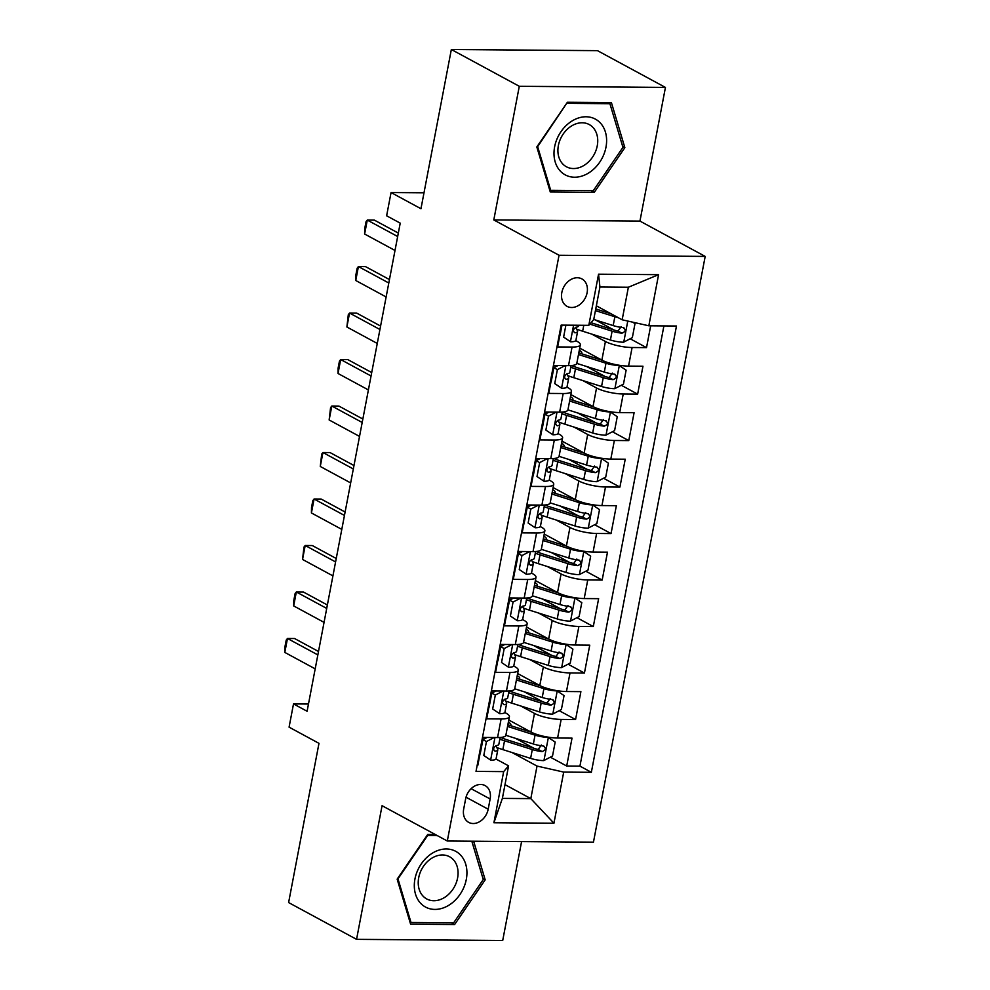 <?xml version="1.0" encoding="UTF-8"?>
<svg xmlns="http://www.w3.org/2000/svg" width="990" height="990" viewBox="0 0 990 990"><rect width="100%" height="100%" fill="white"/><g stroke="black" fill="none" stroke-linecap="round" stroke-linejoin="round"><path stroke-width="1.49" d="M561.825 292.52A15.605 12.066 118.4 0 0 567.035 306.343A15.605 12.066 118.4 0 0 587.107 292.718A15.605 12.066 118.4 0 0 581.897 278.908A15.605 12.066 118.4 0 0 561.825 292.52M665.441 87.429L597.477 50.651L451.341 49.5L519.292 86.291L493.8 219.941L559.041 255.259L705.189 256.41L639.948 221.092L665.441 87.429L519.292 86.291M559.041 255.259L447.307 841.017L593.456 842.156L705.189 256.41M447.307 841.017L382.066 805.699L356.561 939.349L502.71 940.5L521.582 841.599M356.561 939.349L288.61 902.571L318.978 743.341L289.08 727.155L293.51 703.915L307.098 711.265L400.22 223.134L386.62 215.783L391.062 192.543L420.96 208.729L451.341 49.5M561.8 325.116L557.642 346.933L572.059 347.045L568.507 365.632A19.503 4.702 10.8 0 0 576.799 363.404L604.308 372.079L605.991 363.243L578.482 354.544M568.507 365.632L554.091 365.52L548.769 393.414L563.186 393.525L559.647 412.125A19.503 4.702 10.8 0 0 567.926 409.897L571.478 391.298A19.503 4.702 -169.2 0 1 563.186 393.525M559.647 412.125L545.23 412.013L539.909 439.907L554.326 440.018L550.774 458.618A19.503 4.702 10.8 0 0 559.065 456.378L562.605 437.79A19.503 4.702 -169.2 0 1 554.326 440.018M550.774 458.618L536.357 458.506L531.036 486.399L545.453 486.511L541.901 505.098A19.503 4.702 10.8 0 0 550.192 502.871L577.702 511.545L579.385 502.71L551.888 494.01M541.901 505.098L527.484 504.987L522.163 532.88L536.58 532.991L533.041 551.591A19.503 4.702 10.8 0 0 541.32 549.363L544.871 530.764A19.503 4.702 -169.2 0 1 536.58 532.991M533.041 551.591L518.624 551.48L513.303 579.373L527.72 579.484L524.168 598.084A19.503 4.702 10.8 0 0 532.459 595.844L535.998 577.257A19.503 4.702 -169.2 0 1 527.72 579.484M524.168 598.084L509.751 597.96L504.43 625.853L518.847 625.977L515.307 644.564A19.503 4.702 10.8 0 0 523.586 642.337L551.096 651.012L552.779 642.176L525.282 633.476M515.307 644.564L500.891 644.453L495.569 672.346L509.986 672.457L506.435 691.057A19.503 4.702 10.8 0 0 514.726 688.83L518.265 670.23A19.503 4.702 -169.2 0 1 509.986 672.457M506.435 691.057L492.018 690.946L486.696 718.839L501.113 718.95A19.503 4.702 10.8 0 0 509.404 716.723A19.503 4.702 10.8 0 0 506.039 713.184L504.838 712.54M508.773 720.015L530.925 732.006A19.503 4.702 10.8 0 0 557.605 738.02L572.022 738.132L566.701 766.025L550.341 757.164M534.018 748.341L515.617 738.379M520.765 705.994L534.476 713.406A19.503 4.702 10.8 0 0 561.157 719.421L575.574 719.532L559.202 710.684M542.891 701.848L524.49 691.886M575.574 719.532L580.895 691.639L566.478 691.527A19.503 4.702 10.8 0 1 539.798 685.513L517.634 673.522M526.507 627.029L548.67 639.033A19.503 4.702 10.8 0 0 575.339 645.034L589.755 645.158L584.434 673.052L568.074 664.191M551.764 655.355L533.363 645.393M535.38 580.548L557.531 592.54A19.503 4.702 10.8 0 0 584.211 598.554L598.628 598.665L593.307 626.559L576.947 617.698M560.625 608.875L542.223 598.913M544.24 534.056L566.404 546.047A19.503 4.702 10.8 0 0 593.072 552.061L607.489 552.173L602.168 580.066L585.808 571.218M569.498 562.382L551.096 552.42M553.113 487.563L575.277 499.566A19.503 4.702 10.8 0 0 601.945 505.568L616.362 505.692L611.04 533.585L594.681 524.725M578.37 515.889L559.969 505.927M561.974 441.082L584.137 453.074A19.503 4.702 10.8 0 0 610.818 459.088L625.235 459.199L619.913 487.092L603.554 478.232M587.231 469.409L568.829 459.447M570.846 394.589L593.01 406.581A19.503 4.702 10.8 0 0 619.678 412.595L634.095 412.706L628.774 440.6L612.414 431.751M596.104 422.916L577.702 412.954M579.719 348.109L601.87 360.1A19.503 4.702 10.8 0 0 628.551 366.102L642.968 366.226L637.647 394.119L621.287 385.259M604.964 376.423L586.563 366.461M572.059 347.045A19.503 4.702 -169.2 0 0 580.338 344.805A19.503 4.702 -169.2 0 0 576.984 341.278L575.784 340.622M571.478 391.298A19.503 4.702 -169.2 0 0 568.111 387.771L566.911 387.115M562.605 437.79A19.503 4.702 -169.2 0 0 559.251 434.251L558.051 433.608M545.453 486.511A19.503 4.702 -169.2 0 0 553.744 484.271A19.503 4.702 -169.2 0 0 550.378 480.744L549.178 480.088M544.871 530.764A19.503 4.702 -169.2 0 0 541.505 527.237L540.305 526.581M535.998 577.257A19.503 4.702 -169.2 0 0 532.645 573.717L531.444 573.074M518.847 625.977A19.503 4.702 -169.2 0 0 527.138 623.737A19.503 4.702 -169.2 0 0 523.772 620.21L522.572 619.554M518.265 670.23A19.503 4.702 -169.2 0 0 514.911 666.703L513.699 666.047M488.181 809.214L490.137 798.98A15.122 11.694 118.4 0 0 485.088 785.59A15.122 11.694 118.4 0 0 465.647 798.794L463.691 809.016A15.122 11.694 118.4 0 0 468.74 822.405A15.122 11.694 118.4 0 0 488.181 809.214L466.018 797.21M596.351 305.811L622.166 319.795L628.365 287.249L599.928 287.026L593.728 319.572L588.803 325.326L561.144 325.116L476.017 771.396L503.663 771.618L508.588 765.852L495.965 759.021M588.803 325.326L598.554 274.193L658.585 274.663L648.834 325.797L676.479 326.019L591.352 772.311L563.706 772.089L553.942 823.222L493.911 822.752L503.663 771.618M591.711 334.088L605.422 341.5L601.87 360.1M582.85 380.568L596.549 387.993L593.01 406.581M573.977 427.061L587.689 434.474L584.137 453.074M565.104 473.542L578.816 480.967L575.277 499.566M556.244 520.035L569.955 527.46L566.404 546.047M547.371 566.528L561.082 573.94L557.531 592.54M538.511 613.008L552.21 620.433L548.67 639.033M529.638 659.501L543.349 666.926L539.798 685.513M566.701 766.025L579.93 766.124L663.906 325.92M605.422 341.5A19.503 4.702 -169.2 0 0 632.103 347.515L646.52 347.626L650.678 325.809M637.647 394.119L623.23 393.995A19.503 4.702 -169.2 0 1 596.549 387.993M628.774 440.6L614.357 440.488A19.503 4.702 -169.2 0 1 587.689 434.474M619.913 487.092L605.496 486.981A19.503 4.702 -169.2 0 1 578.816 480.967M611.04 533.585L596.624 533.462A19.503 4.702 -169.2 0 1 569.955 527.46M602.168 580.066L587.751 579.954A19.503 4.702 -169.2 0 1 561.082 573.94M593.307 626.559L578.89 626.447A19.503 4.702 -169.2 0 1 552.21 620.433M584.434 673.052L570.017 672.928A19.503 4.702 -169.2 0 1 543.349 666.926M477.168 765.32L477.824 765.32L483.145 737.426L497.562 737.55A19.503 4.702 10.8 0 0 505.853 735.31L509.404 716.723M508.588 765.852L502.375 798.398L530.813 798.621L537.025 766.074L563.706 772.089M504.999 784.649L530.813 798.621L553.942 823.222M511.904 752.474L537.025 766.074M424.005 192.79L391.062 192.543M308.484 704.026L293.51 703.915M579.93 766.124L591.352 772.311M646.52 347.626L630.147 338.766M613.837 329.942L595.436 319.98M648.834 325.797L622.166 319.795M502.375 798.398L493.911 822.752M598.554 274.193L599.928 287.026M658.585 274.663L628.365 287.249M435.303 834.521L427.717 834.459L397.151 879.145L410.603 924.177L454.62 924.524L485.187 879.838L473.653 841.215M493.8 219.941L639.948 221.092M567.394 102.267L536.827 146.953L550.279 191.986L594.285 192.332L624.851 147.646L611.412 102.601L567.394 102.267M483.009 878.662L485.187 879.838M451.452 922.816L454.62 924.524M622.685 146.471L624.851 147.646M591.129 190.624L594.285 192.332M494.159 737.513L486.449 741.547L483.788 755.494L490.805 760.196A12.919 3.119 10.8 0 0 496.101 758.724L497.784 749.888A12.919 3.119 10.8 0 0 497.673 749.294L495.866 745.705M490.805 760.196L483.788 755.494M486.449 741.547L482.922 739.629L480.261 753.576M482.922 739.629L487.068 737.463M484.989 737.451A30.962 7.462 -169.2 0 1 485.805 738.119M500.148 737.476L498.849 744.307A12.919 3.119 -169.2 0 1 496.176 745.631C493.23 747.698 492.871 749.566 495.111 751.212A12.919 3.119 10.8 0 0 497.784 749.888M315.191 668.856L284.811 652.422L284.897 647.039L286.234 640.072L287.471 638.476L294.575 638.525L318.508 651.482M284.811 652.422L287.471 638.476L317.852 654.91M496.77 747.487A37.298 8.984 -169.2 0 0 502.846 749.616L530.615 758.39A12.919 3.119 -169.2 0 0 543.733 760.617L552.519 756.026L555.18 742.079L548.163 737.364A12.919 3.119 -169.2 0 1 535.046 735.149L507.536 726.45M531.259 732.179L510.283 725.546A30.962 7.462 -169.2 0 1 507.87 724.754M508.613 720.844A15.357 3.7 10.8 0 0 509.887 720.609M508.365 722.143A15.357 3.7 -169.2 0 1 510.865 724.841A15.357 3.7 -169.2 0 1 510.333 725.571M499.826 739.171A37.298 8.984 10.8 0 0 504.529 740.78L532.298 749.566A12.919 3.119 10.8 0 0 542.124 751.571C545.96 749.987 546.319 748.131 543.188 746.002A12.919 3.119 -169.2 0 1 533.363 743.985L505.853 735.285M541.357 745L538.214 749.455A6.584 1.584 -169.2 0 1 535.293 748.737L507.524 739.963A30.962 7.462 -169.2 0 1 500.643 737.439M544.215 746.299L543.188 746.002M414.946 878.996A31.692 24.515 118.4 0 0 434.857 909.414A31.692 24.515 118.4 0 0 466.302 879.392A31.692 24.515 118.4 0 0 446.391 848.975A31.692 24.515 118.4 0 0 414.946 878.996M418.708 877.697A23.995 18.562 118.4 0 0 426.727 898.957A23.995 18.562 118.4 0 0 457.59 878.006A23.995 18.562 118.4 0 0 449.571 856.746A23.995 18.562 118.4 0 0 418.708 877.697M471.822 841.203L483.269 879.528L453.655 922.829L411.011 922.494L397.98 878.86L427.593 835.56L437.382 835.634M409.922 921.913L411.011 922.494M562.468 173.064A31.692 24.515 118.4 0 0 599.655 162.286A31.692 24.515 118.4 0 0 598.133 120.928A31.692 24.515 118.4 0 0 560.946 131.72A31.692 24.515 118.4 0 0 562.468 173.064M564.325 165.392A23.995 18.562 118.4 0 0 566.391 166.766A23.995 18.562 118.4 0 0 593.344 155.888A23.995 18.562 118.4 0 0 591.315 125.928A23.995 18.562 118.4 0 0 589.248 124.554A23.995 18.562 118.4 0 0 562.295 135.432A23.995 18.562 118.4 0 0 564.325 165.392M567.27 103.368L609.914 103.703L622.945 147.337L593.332 190.637L550.688 190.303L537.657 146.668L566.812 103.121M607.835 102.576L609.914 103.703M549.599 189.709L550.688 190.303M503.031 691.032L495.322 695.054L492.661 709.001L499.678 713.703A12.919 3.119 10.8 0 0 504.962 712.231L506.657 703.395A12.919 3.119 10.8 0 0 506.546 702.801L504.739 699.212M499.678 713.703L492.661 709.001M495.322 695.054L491.782 693.136L489.122 707.083M491.782 693.136L495.94 690.971M493.849 690.958A30.962 7.462 -169.2 0 1 494.678 691.639M509.021 690.983L507.709 697.814A12.919 3.119 -169.2 0 1 505.049 699.138C502.103 701.217 501.744 703.073 503.984 704.719A12.919 3.119 10.8 0 0 506.657 703.395M324.064 622.376L293.683 605.929L293.77 600.546L295.107 593.579L296.332 591.983L303.447 592.032L327.381 604.989M293.683 605.929L296.332 591.983L326.725 608.429M511.892 644.54L504.195 648.561L501.534 662.508L508.538 667.223A12.919 3.119 10.8 0 0 513.835 665.738L515.518 656.915A12.919 3.119 10.8 0 0 515.419 656.308L513.612 652.732M508.538 667.223L501.534 662.508M504.195 648.561L500.655 646.656L497.995 660.602M500.655 646.656L504.801 644.49M502.722 644.465A30.962 7.462 -169.2 0 1 503.539 645.146M517.881 644.502L516.582 651.333A12.919 3.119 -169.2 0 1 513.921 652.658C510.964 654.724 510.605 656.58 512.857 658.226A12.919 3.119 10.8 0 0 515.518 656.915M332.925 575.883L302.544 559.437L303.967 547.086L305.205 545.49L312.32 545.552L336.241 558.496M302.544 559.437L305.205 545.49L335.585 561.936M520.765 598.047L513.055 602.081L510.394 616.028L517.411 620.73A12.919 3.119 10.8 0 0 522.708 619.257L524.391 610.422A12.919 3.119 10.8 0 0 524.279 609.828L522.472 606.239M517.411 620.73L510.394 616.028M513.055 602.081L509.528 600.163L506.868 614.109M509.528 600.163L513.674 597.997M511.582 597.985A30.962 7.462 -169.2 0 1 512.412 598.653M526.754 598.01L525.455 604.841A12.919 3.119 -169.2 0 1 522.782 606.165C519.837 608.231 519.478 610.1 521.718 611.746A12.919 3.119 10.8 0 0 524.391 610.422M341.798 529.39L311.417 512.956L311.504 507.573L312.84 500.606L314.078 499.01L321.181 499.059L345.114 512.016M311.417 512.956L314.078 499.01L344.458 515.443M529.638 551.566L521.928 555.588L519.267 569.535L526.272 574.25A12.919 3.119 10.8 0 0 531.568 572.764L533.251 563.929A12.919 3.119 10.8 0 0 533.152 563.335L531.345 559.746M526.272 574.25L519.267 569.535M521.928 555.588L518.389 553.67L515.728 567.616M518.389 553.67L522.547 551.504M520.455 551.492A30.962 7.462 -169.2 0 1 521.272 552.173M535.627 551.517L534.315 558.348A12.919 3.119 -169.2 0 1 531.655 559.672C528.697 561.751 528.351 563.607 530.591 565.253A12.919 3.119 10.8 0 0 533.251 563.929M350.658 482.91L320.277 466.463L321.7 454.113L322.938 452.517L330.054 452.566L353.975 465.523M320.277 466.463L322.938 452.517L353.319 468.963M505.643 700.994A37.298 8.984 -169.2 0 0 511.706 703.123L539.476 711.909A12.919 3.119 -169.2 0 0 552.606 714.124L561.392 709.533L564.053 695.586L557.036 690.884A12.919 3.119 -169.2 0 1 543.918 688.656L516.409 679.969M540.132 685.699L519.144 679.066A30.962 7.462 -169.2 0 1 516.731 678.261M517.485 674.363A15.357 3.7 10.8 0 0 518.748 674.128M517.238 675.65A15.357 3.7 -169.2 0 1 519.725 678.348A15.357 3.7 -169.2 0 1 519.206 679.078M508.699 692.691A37.298 8.984 10.8 0 0 513.402 694.299L541.159 703.073A12.919 3.119 10.8 0 0 550.985 705.09C554.833 703.494 555.192 701.638 552.049 699.509A12.919 3.119 -169.2 0 1 542.223 697.492L514.726 688.805M550.217 698.519L547.074 702.974A6.584 1.584 -169.2 0 1 544.166 702.244L516.396 693.47A30.962 7.462 -169.2 0 1 509.516 690.946M553.076 699.819L552.049 699.509M514.503 654.514A37.298 8.984 -169.2 0 0 520.579 656.642L548.349 665.416A12.919 3.119 -169.2 0 0 561.466 667.631L570.252 663.053L572.913 649.106L565.909 644.391A12.919 3.119 -169.2 0 1 552.779 642.176M549.005 639.206L528.017 632.573A30.962 7.462 -169.2 0 1 525.603 631.769M526.346 627.87A15.357 3.7 10.8 0 0 527.62 627.635M526.098 629.157A15.357 3.7 -169.2 0 1 528.598 631.855A15.357 3.7 -169.2 0 1 528.066 632.585M517.56 646.198A37.298 8.984 10.8 0 0 522.262 647.807L550.032 656.58A12.919 3.119 10.8 0 0 559.857 658.598C563.706 657.001 564.053 655.145 560.922 653.016A12.919 3.119 -169.2 0 1 551.096 651.012M559.09 652.026L555.947 656.481A6.584 1.584 -169.2 0 1 553.039 655.764L525.269 646.977A30.962 7.462 -169.2 0 1 518.389 644.465M561.949 653.326L560.922 653.016M523.376 608.021A37.298 8.984 -169.2 0 0 529.452 610.149L557.221 618.923A12.919 3.119 -169.2 0 0 570.339 621.151L579.125 616.56L581.786 602.613L574.769 597.898A12.919 3.119 -169.2 0 1 561.652 595.683L534.142 586.983M557.865 592.713L536.877 586.08A30.962 7.462 -169.2 0 1 534.476 585.288M535.219 581.378A15.357 3.7 10.8 0 0 536.493 581.142M534.971 582.677A15.357 3.7 -169.2 0 1 537.459 585.375A15.357 3.7 -169.2 0 1 536.939 586.105M526.433 599.705A37.298 8.984 10.8 0 0 531.135 601.314L558.904 610.1A12.919 3.119 10.8 0 0 568.73 612.105C572.567 610.521 572.925 608.664 569.794 606.536A12.919 3.119 -169.2 0 1 559.969 604.519L532.459 595.819M567.951 605.546L564.82 609.989A6.584 1.584 -169.2 0 1 561.899 609.271L534.13 600.497A30.962 7.462 -169.2 0 1 527.249 597.972M570.822 606.833L569.794 606.536M532.236 561.528A37.298 8.984 -169.2 0 0 538.312 563.657L566.082 572.443A12.919 3.119 -169.2 0 0 579.212 574.658L587.998 570.079L590.659 556.132L583.642 551.418A12.919 3.119 -169.2 0 1 570.512 549.19L543.015 540.503M566.738 546.232L545.75 539.6A30.962 7.462 -169.2 0 1 543.337 538.795M544.079 534.897A15.357 3.7 10.8 0 0 545.354 534.662M543.832 536.184A15.357 3.7 -169.2 0 1 546.332 538.882A15.357 3.7 -169.2 0 1 545.812 539.612M535.293 553.224A37.298 8.984 10.8 0 0 539.995 554.833L567.765 563.607A12.919 3.119 10.8 0 0 577.591 565.624C581.439 564.028 581.786 562.172 578.655 560.043A12.919 3.119 -169.2 0 1 568.829 558.026L541.332 549.339M576.824 559.053L573.68 563.508A6.584 1.584 -169.2 0 1 570.772 562.778L543.003 554.004A30.962 7.462 -169.2 0 1 536.122 551.48M579.682 560.352L578.655 560.043M538.498 505.073L530.788 509.095L528.14 523.042L535.144 527.757A12.919 3.119 10.8 0 0 540.441 526.272L542.124 517.448A12.919 3.119 10.8 0 0 542.013 516.842L540.218 513.265M535.144 527.757L528.14 523.042M530.788 509.095L527.262 507.189L524.601 521.136M527.262 507.189L531.407 505.024M529.328 504.999A30.962 7.462 -169.2 0 1 530.145 505.68M544.488 505.036L543.188 511.867A12.919 3.119 -169.2 0 1 540.528 513.191C537.57 515.258 537.211 517.114 539.463 518.76A12.919 3.119 10.8 0 0 542.124 517.448M359.531 436.417L329.15 419.97L330.573 407.62L331.811 406.024L338.914 406.086L362.847 419.03M329.15 419.97L331.811 406.024L362.192 422.47M541.109 515.048A37.298 8.984 -169.2 0 0 547.185 517.176L574.955 525.95A12.919 3.119 -169.2 0 0 588.072 528.165L596.859 523.586L599.519 509.64L592.503 504.925A12.919 3.119 -169.2 0 1 579.385 502.71M575.598 499.74L554.623 493.107A30.962 7.462 -169.2 0 1 552.21 492.302M552.952 488.404A15.357 3.7 10.8 0 0 554.227 488.169M552.705 489.691A15.357 3.7 -169.2 0 1 555.204 492.389A15.357 3.7 -169.2 0 1 554.672 493.119M544.166 506.732A37.298 8.984 10.8 0 0 548.868 508.34L576.638 517.114A12.919 3.119 10.8 0 0 586.464 519.131C590.3 517.535 590.659 515.679 587.528 513.55A12.919 3.119 -169.2 0 1 577.702 511.545M585.696 512.56L582.553 517.015A6.584 1.584 -169.2 0 1 579.633 516.297L551.875 507.511A30.962 7.462 -169.2 0 1 544.983 504.999M588.555 513.86L587.528 513.55M547.371 458.593L539.661 462.615L537.001 476.561L544.017 481.264A12.919 3.119 10.8 0 0 549.302 479.791L550.997 470.955A12.919 3.119 10.8 0 0 550.886 470.361L549.079 466.773M544.017 481.264L537.001 476.561M539.661 462.615L536.135 460.696L533.474 474.643M536.135 460.696L540.28 458.531M538.189 458.519A30.962 7.462 -169.2 0 1 539.018 459.187M553.361 458.543L552.061 465.374A12.919 3.119 -169.2 0 1 549.388 466.698C546.443 468.765 546.084 470.634 548.324 472.279A12.919 3.119 10.8 0 0 550.997 470.955M368.404 389.924L338.023 373.49L338.11 368.107L339.446 361.14L340.684 359.543L347.787 359.593L371.72 372.549M338.023 373.49L340.684 359.543L371.064 375.99M549.982 468.555A37.298 8.984 -169.2 0 0 556.058 470.683L583.815 479.457A12.919 3.119 -169.2 0 0 596.945 481.685L605.732 477.093L608.392 463.147L601.375 458.432A12.919 3.119 -169.2 0 1 588.258 456.217L560.748 447.529M584.471 453.247L563.483 446.614A30.962 7.462 -169.2 0 1 561.07 445.822M561.825 441.911A15.357 3.7 10.8 0 0 563.087 441.689M561.577 443.211A15.357 3.7 -169.2 0 1 564.065 445.908A15.357 3.7 -169.2 0 1 563.545 446.639M553.039 460.239A37.298 8.984 10.8 0 0 557.741 461.847L585.511 470.634A12.919 3.119 10.8 0 0 595.324 472.651C599.173 471.054 599.532 469.198 596.388 467.07A12.919 3.119 -169.2 0 1 586.575 465.053L559.065 456.353M594.557 466.08L591.414 470.522A6.584 1.584 -169.2 0 1 588.505 469.805L560.736 461.031A30.962 7.462 -169.2 0 1 553.856 458.506M597.416 467.367L596.388 467.07M556.232 412.1L548.534 416.122L545.874 430.068L552.878 434.783A12.919 3.119 10.8 0 0 558.174 433.298L559.857 424.463A12.919 3.119 10.8 0 0 559.758 423.868L557.952 420.28M552.878 434.783L545.874 430.068M548.534 416.122L544.995 414.204L542.334 428.15M544.995 414.204L549.141 412.038M547.062 412.026A30.962 7.462 -169.2 0 1 547.878 412.706M562.233 412.05L560.922 418.881A12.919 3.119 -169.2 0 1 558.261 420.206C555.303 422.285 554.957 424.141 557.197 425.787A12.919 3.119 10.8 0 0 559.857 424.463M377.264 343.443L346.884 326.997L348.307 314.647L349.544 313.05L356.66 313.1L380.581 326.057M346.884 326.997L349.544 313.05L379.925 329.497M558.843 422.062A37.298 8.984 -169.2 0 0 564.919 424.19L592.688 432.976A12.919 3.119 -169.2 0 0 605.806 435.192L614.604 430.613L617.253 416.666L610.248 411.951A12.919 3.119 -169.2 0 1 597.119 409.724L569.621 401.037M593.344 406.766L572.356 400.133A30.962 7.462 -169.2 0 1 569.943 399.329M570.686 395.431A15.357 3.7 10.8 0 0 571.96 395.196M570.438 396.718A15.357 3.7 -169.2 0 1 572.938 399.416A15.357 3.7 -169.2 0 1 572.406 400.146M561.899 413.758A37.298 8.984 10.8 0 0 566.602 415.367L594.371 424.141A12.919 3.119 10.8 0 0 604.197 426.158C608.046 424.562 608.392 422.705 605.261 420.577A12.919 3.119 -169.2 0 1 595.436 418.56L567.938 409.872M603.43 419.587L600.287 424.042A6.584 1.584 -169.2 0 1 597.378 423.324L569.609 414.538A30.962 7.462 -169.2 0 1 562.728 412.013M606.288 420.886L605.261 420.577M565.104 365.607L557.395 369.629L554.734 383.575L561.751 388.29A12.919 3.119 10.8 0 0 567.047 386.805L568.73 377.982A12.919 3.119 10.8 0 0 568.619 377.376L566.812 373.799M561.751 388.29L554.734 383.575M557.395 369.629L553.868 367.723L551.207 381.67M553.868 367.723L558.014 365.558M555.935 365.533A30.962 7.462 -169.2 0 1 556.751 366.213M571.094 365.57L569.794 372.401A12.919 3.119 -169.2 0 1 567.121 373.725C564.176 375.792 563.817 377.648 566.057 379.294A12.919 3.119 10.8 0 0 568.73 377.982M386.137 296.951L355.757 280.504L355.843 275.133L357.18 268.154L358.417 266.558L365.52 266.619L389.454 279.564M355.757 280.504L358.417 266.558L388.798 283.004M567.716 375.581A37.298 8.984 -169.2 0 0 573.792 377.71L601.561 386.484A12.919 3.119 -169.2 0 0 614.679 388.699L623.465 384.12L626.125 370.173L619.109 365.459A12.919 3.119 -169.2 0 1 605.991 363.243M602.205 360.273L581.229 353.64A30.962 7.462 -169.2 0 1 578.816 352.836M579.558 348.938A15.357 3.7 10.8 0 0 580.833 348.703M579.311 350.225A15.357 3.7 -169.2 0 1 581.798 352.923A15.357 3.7 -169.2 0 1 581.279 353.653M570.772 367.265A37.298 8.984 10.8 0 0 575.475 368.874L603.244 377.648A12.919 3.119 10.8 0 0 613.07 379.665C616.906 378.081 617.265 376.212 614.134 374.084A12.919 3.119 -169.2 0 1 604.308 372.079M612.303 373.094L609.159 377.549A6.584 1.584 -169.2 0 1 606.239 376.831L578.469 368.057A30.962 7.462 -169.2 0 1 571.589 365.533M615.161 374.393L614.134 374.084M565.884 325.153L563.607 337.095L570.624 341.798A12.919 3.119 10.8 0 0 575.908 340.325L577.591 331.489A12.919 3.119 10.8 0 0 577.492 330.895L575.685 327.306M570.624 341.798L563.607 337.095M561.986 325.116L560.068 335.177M578.791 325.252L578.655 325.908A12.919 3.119 -169.2 0 1 575.994 327.232C573.037 329.311 572.69 331.167 574.93 332.813A12.919 3.119 10.8 0 0 577.591 331.489M395.01 250.47L364.617 234.024L364.716 228.641L366.053 221.673L367.278 220.077L374.393 220.126L398.327 233.083M364.617 234.024L367.278 220.077L397.671 236.523M618.267 317.679A12.919 3.119 -169.2 0 1 614.864 316.751L595.436 310.613M611.065 313.781L595.745 308.942M632.746 322.171L634.998 323.68L632.338 337.627L623.552 342.218A12.919 3.119 -169.2 0 1 610.422 340.003L582.652 331.217A37.298 8.984 -169.2 0 1 576.588 329.088M589.83 324.126L612.105 331.167A12.919 3.119 10.8 0 0 621.93 333.185C625.779 331.588 626.138 329.732 622.995 327.603A12.919 3.119 -169.2 0 1 613.169 325.586L593.74 319.448M621.163 326.613L618.02 331.056A6.584 1.584 -169.2 0 1 615.112 330.338L591.018 322.728M624.022 327.913L622.995 327.603M534.476 713.406L530.925 732.006M561.157 719.421L557.605 738.02M632.103 347.515L628.551 366.102M623.23 393.995L619.678 412.595M614.357 440.488L610.818 459.088M605.496 486.981L601.945 505.568M596.624 533.462L593.072 552.061M587.751 579.954L584.211 598.554M578.89 626.447L575.339 645.034M570.017 672.928L566.478 691.527M501.113 718.95L497.562 737.55M471.116 788.684L490.137 798.98M494.938 737.525L490.632 760.085M543.956 760.506L548.349 737.488M502.846 749.616L504.529 740.78M533.363 743.985L535.046 735.149M530.615 758.39L532.298 749.566M538.214 749.455L542.124 751.571M503.799 691.032L499.505 713.592M512.672 644.552L508.365 667.099M521.544 598.059L517.238 620.619M530.405 551.566L526.098 574.126M552.828 714.013L557.209 690.995M511.706 703.123L513.402 694.299M542.223 697.492L543.918 688.656M539.476 711.909L541.159 703.073M547.074 702.974L550.985 705.09M561.689 667.52L566.082 644.515M520.579 656.642L522.262 647.807M548.349 665.416L550.032 656.58M555.947 656.481L559.857 658.598M570.562 621.039L574.942 598.022M529.452 610.149L531.135 601.314M559.969 604.519L561.652 595.683M557.221 618.923L558.904 610.1M564.82 609.989L568.73 612.105M579.422 574.547L583.815 551.529M538.312 563.657L539.995 554.833M568.829 558.026L570.512 549.19M566.082 572.443L567.765 563.607M573.68 563.508L577.591 565.624M539.278 505.086L534.971 527.633M588.295 528.054L592.688 505.049M547.185 517.176L548.868 508.34M574.955 525.95L576.638 517.114M582.553 517.015L586.464 519.131M548.138 458.593L543.844 481.152M597.168 481.573L601.549 458.556M556.058 470.683L557.741 461.847M586.575 465.053L588.258 456.217M583.815 479.457L585.511 470.634M591.414 470.522L595.324 472.651M557.011 412.1L552.705 434.66M606.029 435.08L610.422 412.063M564.919 424.19L566.602 415.367M595.436 418.56L597.119 409.724M592.688 432.976L594.371 424.141M600.287 424.042L604.197 426.158M565.884 365.619L561.577 388.167M614.901 388.587L619.294 365.582M573.792 377.71L575.475 368.874M601.561 386.484L603.244 377.648M609.159 377.549L613.07 379.665M573.581 325.203L570.45 341.686M623.762 342.107L627.784 321.057M582.652 331.217L583.791 325.289M613.169 325.586L614.864 316.751M610.422 340.003L612.105 331.167M618.02 331.056L621.93 333.185M527.138 623.737L523.586 642.337M553.744 484.271L550.192 502.871M580.338 344.805L576.799 363.404M510.692 725.682L510.865 724.841M519.564 679.19L519.725 678.348M528.437 632.709L528.598 631.855M537.298 586.216L537.459 585.375M546.171 539.723L546.332 538.882M555.043 493.243L555.204 492.389M563.904 446.75L564.065 445.908M572.777 400.257L572.938 399.416M581.637 353.776L581.798 352.923"/></g></svg>
